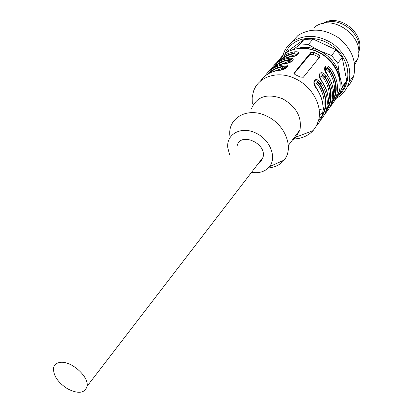<?xml version="1.0" encoding="UTF-8"?>
<svg xmlns="http://www.w3.org/2000/svg" width="413" height="413" viewBox="0 0 413 413"><rect width="100%" height="100%" fill="white"/><g stroke="black" fill="none" stroke-linecap="round" stroke-linejoin="round"><path stroke-width="0.62" d="M291.346 42.565L297.969 35.487C310.277 27.748 323.678 28.435 338.164 37.552C351.52 48.342 356.744 60.99 353.822 75.502C352.568 79.983 350.353 83.834 347.183 87.045M282.833 55.497L283.235 54.217C285.027 49.101 288.114 44.919 292.497 41.672C304.897 33.912 318.423 34.646 333.084 43.886C346.61 54.805 351.917 67.577 349.016 82.192C346.972 89.291 342.79 94.639 336.481 98.232M285.016 53.618C286.808 49.488 289.539 46.075 293.204 43.38C305.666 34.083 327.473 38.12 339.367 52.394C351.437 66.534 350.348 86.771 337.819 95.682M293.421 49.39L299.177 45.058L303.994 39.498L286.576 52.069L285.579 53.205M303.994 39.498L313.033 39.028L308.289 44.609L319.388 50.67L331.536 55.543L336.048 49.813L313.033 39.028M336.048 49.813L342.212 57.448L337.777 63.251L339.631 75.62L342.403 86.565L346.729 80.587L342.212 57.448M346.729 80.587L343.657 88.284L339.321 94.303L338.025 95.222M299.177 45.058L308.289 44.609M331.536 55.543L337.777 63.251M342.403 86.565L339.321 94.303M296.901 48.538C304.133 46.447 311.629 47.159 319.388 50.67C330.281 56.235 337.029 64.552 339.631 75.62L340.152 82.393M314.417 27.31C332.14 12.648 365.526 36.7 357.782 58.641L354.705 65.063M323.049 23.526C339.259 15.198 363.146 34.227 358.649 51.888M358.654 52.358L358.897 51.594C365.469 33.205 338.51 12.457 322.589 23.629M229.633 154.86L227.79 147.73C226.092 133.977 241.651 125.624 256.199 133.26C270.169 139.759 277.082 157.714 269.441 166.666C265.218 171.658 259.261 173.537 251.563 172.304M237.15 145.748C240.376 131.473 267.325 143.554 262.983 157.456L261.45 160.611L258.806 162.887M252.266 103.782L252.173 97.674L253.35 91.882C257.789 76.679 277.83 69.952 295.45 78.749C312.109 86.394 322.713 105.909 318.542 120.431L316.41 125.903L313.095 130.606C308 136.011 301.356 138.814 293.163 139.005M264.888 76.188C268.94 70.029 274.965 66.287 282.967 64.965C291.723 63.994 286.446 70.344 278.279 70.386C270.417 71.656 264.449 75.269 260.371 81.222M270.778 69.477C274.821 63.38 280.794 59.668 288.697 58.331C297.365 57.35 292.223 63.545 284.123 63.623C277.216 64.738 271.733 67.737 267.67 72.631M276.524 62.921C280.556 56.896 286.477 53.21 294.283 51.862C302.868 50.866 297.856 56.911 289.823 57.025L290.102 56.948C299.022 55.228 296.379 55.099 297.825 54.666M314.556 81.077C315.104 81.743 311.779 79.771 316.719 88.568L316.652 88.764C310.519 81.919 315.589 75.316 320.994 83.111C326.729 91.98 328.541 100.782 326.43 109.517C325.299 113.73 323.26 117.338 320.318 120.348M322.847 117.235L325.63 112.945L327.473 108.077C329.584 99.352 327.783 90.566 322.063 81.717C316.017 74.939 320.963 68.496 326.296 76.204C331.944 84.975 333.709 93.705 331.587 102.388C330.457 106.544 328.443 110.116 325.547 113.105M328.01 110.07L330.767 105.811L332.604 100.978C334.726 92.311 332.971 83.596 327.339 74.841C321.386 68.13 326.208 61.847 331.463 69.461C337.034 78.15 338.753 86.802 336.621 95.424C335.495 99.533 333.503 103.074 330.648 106.043M318.444 54.562L313.921 52.43L310.726 52.616L293.844 73.297L294.965 74.526L300.179 77.014L303.338 77.252L319.755 56.932L319.739 55.776L318.444 54.562L317.721 56.535L319.125 57.712M321.639 117.24C327.932 107.241 327.328 96.157 319.832 83.984C317.778 81.082 316.012 80.127 314.551 81.118L314.087 82.352C315.609 81.335 317.463 82.048 319.641 84.495L318.48 85.352C316.786 83.214 315.362 82.574 314.2 83.426M314.536 81.129L314.087 82.099M285.368 68.594L282.652 68.228L282.719 66.854L286.379 68.037M286.483 68C287.376 66.467 286.178 65.915 282.89 66.338C276.617 67.329 271.527 69.952 267.624 74.206M324.799 68.641C326.26 67.711 328.046 68.439 330.147 70.814L329.011 71.65C327.421 69.601 326.058 68.94 324.933 69.658M325.604 112.997C328.449 110.023 330.446 106.487 331.587 102.388L332.604 100.978C337.483 91.593 336.662 81.542 330.147 70.814L330.338 70.308C328.34 67.458 326.637 66.503 325.232 67.448L324.799 68.599M325.222 67.458L324.809 68.315M296.622 55.327L293.979 55.043L294.041 53.705L297.654 54.784M297.804 54.717C298.645 53.262 297.448 52.756 294.216 53.2C288.155 54.196 283.199 56.746 279.348 60.85M291.062 61.878L288.382 61.552L288.45 60.2L292.084 61.325M292.213 61.279C293.08 59.782 291.883 59.25 288.625 59.689C282.456 60.68 277.438 63.266 273.556 67.448M319.502 75.419C320.994 74.438 322.811 75.151 324.959 77.567L323.813 78.418C322.171 76.322 320.777 75.672 319.636 76.457M327.463 108.123C332.444 98.666 331.613 88.48 324.959 77.567L325.15 77.061C323.121 74.185 321.391 73.23 319.956 74.201L319.512 75.12M229.876 135.645C227.671 117.684 247.996 106.384 267.092 116.301C285.424 124.736 294.252 148.396 284.082 160.115C280.251 164.792 274.986 167.41 268.295 167.967M251.584 108.443C257.01 96.255 267.402 93.049 282.755 98.836C296.25 106.688 301.986 117.024 299.972 129.842L296.131 137.054L292.177 140.337M294.025 73.741L310.096 54.377L313.204 54.408L317.721 56.535M286.503 67.944C285.615 68.284 286.55 68.857 278.584 70.303L278.279 70.386M282.967 64.965L282.719 66.854C277.366 67.742 272.874 69.88 269.25 73.271M292.234 61.222C291.382 61.537 292.29 62.105 284.412 63.54L284.123 63.623M288.697 58.331L288.45 60.2C283.21 61.088 278.796 63.184 275.208 66.493M294.283 51.862L294.041 53.705C288.909 54.593 284.572 56.653 281.026 59.88M322.186 115.444C327.287 105.914 326.435 95.594 319.641 84.495L320.994 83.111M322.063 81.717L322.125 81.521C317.246 72.833 320.509 74.82 319.967 74.154M326.905 109.946C333.084 100.008 332.501 89.048 325.15 77.061L326.296 76.204M327.339 74.841L327.395 74.655C322.574 66.07 325.78 68.062 325.243 67.407M332.037 102.822C338.113 92.951 337.545 82.115 330.338 70.308L331.463 69.461M67.717 388.907C78.387 394.172 84.841 393.279 87.086 386.238C89.115 376.522 70.907 360.441 60.076 362.418C56.276 362.981 54.082 364.942 53.494 368.313C53.375 375.851 58.119 382.717 67.717 388.907M319.166 109.827L321.206 109.373M333.947 101.686L337.106 97.138L339.176 91.898C342.924 78.449 334.551 61.155 320.044 53.112C305.584 44.965 287.985 47.629 280.133 58.594M289.823 57.025C282.982 58.15 277.541 61.145 273.499 66.008M316.42 125.877C319.197 122.924 321.128 119.419 322.212 115.356C324.313 106.569 322.46 97.705 316.652 88.764M318.495 120.596L318.826 120.033M318.397 120.952L319.523 119.837M320.38 118.077L319.455 119.161M319.368 114.897L320.271 114.422M321.252 113.854L321.861 113.467M328.304 103.374L328.547 102.527C330.514 94.556 328.934 86.518 323.813 78.418M288.382 61.552L279.539 64.676M293.979 55.043L285.445 58.037M333.456 96.131L333.621 95.563C335.593 87.639 334.06 79.668 329.011 71.65M282.652 68.228L273.494 71.485M323.018 110.787L323.343 109.672C325.305 101.644 323.684 93.539 318.48 85.352M313.204 54.408L313.921 52.43M310.06 54.413L310.695 52.657M293.834 73.23L294.02 72.714M349.016 82.192L353.822 75.502M342.083 87.876L346.409 81.893M354.473 63.153L357.782 58.641M358.897 51.594L358.649 51.924M318.542 120.431L322.212 115.356C324.391 106.477 322.563 97.556 316.73 88.583M320.374 120.235C323.265 117.246 325.284 113.673 326.43 109.517L327.473 108.077C329.657 99.265 327.881 90.416 322.135 81.542M330.705 105.934L333.854 101.841L336.621 95.424L339.176 91.898L340.023 87.628L340.193 83.178L339.672 78.646L338.474 74.133L336.631 69.735L334.179 65.538L331.18 61.635L327.69 58.099L323.782 55.012L319.548 52.43L315.036 50.396L307.143 48.373L299.306 48.202L291.991 49.875M319.956 74.195L319.502 75.409M269.441 166.666L284.082 160.115M288.351 145.49L299.972 129.842M296.131 137.054L313.095 130.606M328.345 102.801L328.299 103.4M333.487 95.744L333.456 96.152M323.074 110.039L323.018 110.829M310.731 52.611L310.096 54.377M272.766 71.738L278.331 70.339M278.713 64.96L284.17 63.576M284.521 58.352L289.869 56.984M327.406 74.67C333.064 83.457 334.798 92.228 332.604 100.978M262.983 157.456L87.086 386.238"/></g></svg>
